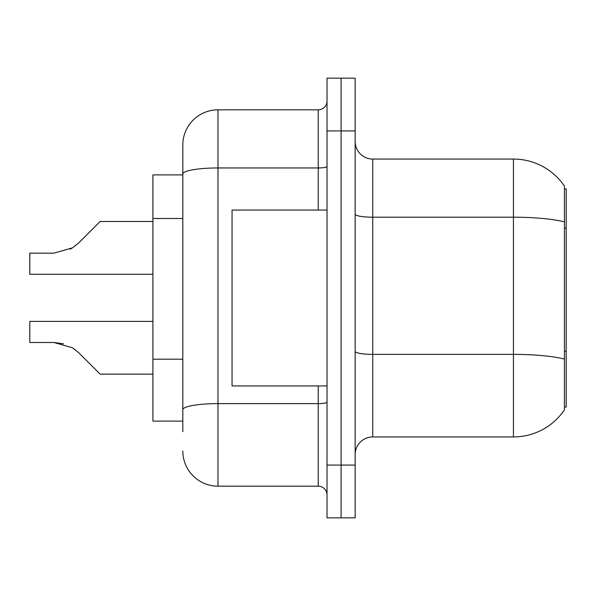<?xml version="1.0" encoding="UTF-8"?>
<svg xmlns="http://www.w3.org/2000/svg" width="596" height="596" viewBox="0 0 596 596"><rect width="100%" height="100%" fill="white"/><g stroke="black" fill="none" stroke-linecap="round" stroke-linejoin="round"><path stroke-width="0.89" d="M566.2 351.312L566.2 407.038L564.442 407.038L564.442 351.312L566.2 351.312L566.2 188.962L564.442 188.962M182.808 174.889L152.911 174.889L152.911 421.111L182.808 421.111M355.156 454.524A17.589 17.589 0 0 1 372.746 436.935L513.439 436.935L513.439 159.065L372.746 159.065A17.589 17.589 0 0 1 355.156 141.476A17.589 17.589 0 0 0 372.746 159.065L372.746 436.935A17.589 17.589 0 0 0 355.156 454.524M564.442 186.153A61.552 61.552 0 0 0 513.439 159.065A61.552 61.552 0 0 1 564.442 186.153L564.442 409.847A61.552 61.552 0 0 1 513.439 436.935M341.091 465.074L341.091 517.835L355.156 517.835L355.156 465.074L341.091 465.074L341.091 517.835L327.018 517.835L327.018 465.074L341.091 465.074L341.091 130.926L341.091 465.074M327.018 465.074L327.018 78.165L341.091 78.165L341.091 130.926L341.091 78.165L355.156 78.165L355.156 465.074M564.442 409.847L564.442 407.038M566.2 228.201L564.442 228.201L564.442 221.898A61.552 10.691 180 0 0 513.439 217.197L372.746 217.197A17.589 3.054 -0 0 1 355.156 214.143M182.808 431.66L182.808 144.992A35.171 35.171 0 0 1 217.98 109.82L318.227 109.82A8.791 8.791 0 0 0 327.018 101.029M217.98 109.82L217.98 486.18L318.227 486.18L318.227 385.932M318.227 210.068L318.227 167.953L217.98 167.953A35.171 6.109 180 0 0 182.808 174.062L182.808 144.992M327.018 494.971A8.791 8.791 0 0 0 318.227 486.18M217.98 486.18A35.171 35.171 0 0 1 182.808 451.008M78.791 352.795L100.15 374.154L78.791 352.795L100.15 374.154L78.791 352.795L100.15 374.154L78.791 352.795L100.15 374.154L78.791 352.795L100.15 374.154L78.791 352.795L100.15 374.154L78.791 352.795L100.15 374.154L78.791 352.795L100.15 374.154L78.791 352.795L100.15 374.154L78.791 352.795L100.15 374.154L78.791 352.795L100.15 374.154L78.791 352.795L100.15 374.154L78.791 352.795L100.15 374.154L78.791 352.795L100.15 374.154L78.791 352.795L100.15 374.154L78.791 352.795L100.15 374.154L78.791 352.795L100.15 374.154L78.791 352.795L100.15 374.154L78.791 352.795L100.15 374.154L78.791 352.795L72.451 347.773L78.791 352.795M152.911 321.393L29.8 321.393L29.8 342.491L53.923 342.491L63.541 343.832L53.923 342.491L29.8 342.491L53.923 342.491L63.541 343.832L53.923 342.491L29.8 342.491L53.923 342.491L63.541 343.832L53.923 342.491L29.8 342.491L53.923 342.491L63.541 343.832L53.923 342.491L29.8 342.491L53.923 342.491L63.541 343.832L53.923 342.491L29.8 342.491L53.923 342.491L63.541 343.832L53.923 342.491L29.8 342.491L53.923 342.491L63.541 343.832L53.923 342.491L29.8 342.491L53.923 342.491L63.541 343.832L53.923 342.491L29.8 342.491L53.923 342.491L63.541 343.832L53.923 342.491L29.8 342.491L53.923 342.491L72.451 347.773M78.791 242.848L100.15 221.496L78.791 242.848L100.15 221.496L78.791 242.848L100.15 221.496L78.791 242.848L100.15 221.496L78.791 242.848L100.15 221.496L78.791 242.848L100.15 221.496L78.791 242.848L100.15 221.496L78.791 242.848L100.15 221.496L78.791 242.848L100.15 221.496L78.791 242.848L100.15 221.496L78.791 242.848L100.15 221.496L78.791 242.848L100.15 221.496L78.791 242.848L100.15 221.496L78.791 242.848L100.15 221.496L78.791 242.848L100.15 221.496L78.791 242.848L100.15 221.496L78.791 242.848L100.15 221.496L78.791 242.848L100.15 221.496L78.791 242.848L72.451 247.876L78.791 242.848L72.451 247.876L78.791 242.848L72.451 247.876L78.791 242.848L72.451 247.876L78.791 242.848L72.451 247.876L78.791 242.848L72.451 247.876L78.791 242.848L72.451 247.876L78.791 242.848L72.451 247.876L78.791 242.848L72.451 247.876L78.791 242.848L72.451 247.876L78.791 242.848L72.451 247.876L78.791 242.848L72.451 247.876L78.791 242.848L72.451 247.876L78.791 242.848L72.451 247.876L78.791 242.848L72.451 247.876L78.791 242.848L72.451 247.876L78.791 242.848L72.451 247.876L78.791 242.848L72.451 247.876L78.791 242.848L72.451 247.876L53.923 253.151L29.8 253.151L29.8 274.257L152.911 274.257M327.018 210.068L232.053 210.068L232.053 385.932L327.018 385.932M152.911 374.154L100.15 374.154L91.352 365.355M63.541 343.832L53.923 342.491M70.194 249.165L72.451 247.876M91.352 230.287L100.15 221.496L152.911 221.496M182.808 218.494L152.911 218.494M182.808 359.187L152.911 359.187M564.442 359.075A61.552 10.691 180 0 0 513.439 354.374L372.746 354.374A17.589 3.054 0 0 1 355.156 351.32M355.156 130.926L327.018 130.926M327.018 402.091A8.791 1.527 0 0 1 318.227 403.619L217.98 403.619A35.171 6.109 180 0 0 182.808 409.728M327.018 166.426A8.791 1.527 0 0 1 318.227 167.953L318.227 109.82"/></g></svg>
